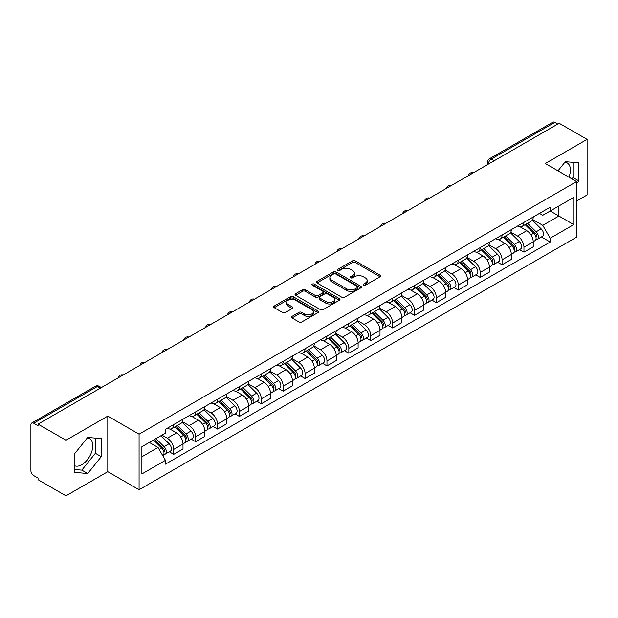 <?xml version="1.0" encoding="UTF-8"?>
<svg xmlns="http://www.w3.org/2000/svg" width="618" height="618" viewBox="0 0 618 618"><rect width="100%" height="100%" fill="white"/><g stroke="black" fill="none" stroke-linecap="round" stroke-linejoin="round"><path stroke-width="0.93" d="M363.484 285.222A1.36 0.788 0 0 0 365.408 285.222L380.039 276.779A1.947 1.128 0 0 0 380.611 275.983A1.947 1.128 0 0 0 380.039 275.188L355.25 260.873A1.947 1.128 0 0 0 352.499 260.873L337.861 269.324A1.36 0.788 0 0 0 337.467 269.881A1.36 0.788 0 0 0 337.861 270.437A1.36 0.788 0 0 0 339.792 270.437L341.684 269.34A6.234 3.6 0 0 1 350.499 269.34L352.569 270.529A6.234 3.6 0 0 1 354.392 273.079A6.234 3.6 0 0 1 352.569 275.62L350.669 276.717A1.36 0.788 0 0 0 350.275 277.273A1.36 0.788 0 0 0 350.669 277.83A1.36 0.788 0 0 0 352.6 277.83L354.493 276.733A6.234 3.6 0 0 1 363.307 276.733L365.377 277.93A6.234 3.6 0 0 1 367.2 280.472A6.234 3.6 0 0 1 365.377 283.021L363.484 284.11A1.36 0.788 0 0 0 363.083 284.666A1.36 0.788 0 0 0 363.484 285.222L363.484 284.11M564.914 162.217A15.481 8.938 -60 0 1 567.2 162.92A15.481 8.938 -60 0 1 568.931 177.181M87.285 437.977A15.481 8.938 -60 0 1 89.571 438.672A15.481 8.938 -60 0 1 91.943 451.078A15.481 8.938 -60 0 1 81.831 464.713A15.481 8.938 -60 0 1 74.183 465.532M292.036 316.377A1.947 1.128 0 0 0 291.464 317.165A1.947 1.128 0 0 0 292.036 317.961L298.988 321.978A1.947 1.128 0 0 0 301.746 321.978L318 312.6A1.947 1.128 0 0 0 318.564 311.804A1.947 1.128 0 0 0 318 311.009L293.202 296.694A1.947 1.128 0 0 0 290.452 296.694L274.199 306.08A1.947 1.128 0 0 0 273.627 306.876A1.947 1.128 0 0 0 274.199 307.664L282.604 312.515A1.947 1.128 0 0 0 285.354 312.515L292.314 308.506A1.947 1.128 0 0 0 292.878 307.71A1.947 1.128 0 0 0 292.314 306.914L288.142 304.504A5.207 3.005 0 0 1 286.621 302.38A5.207 3.005 0 0 1 289.834 299.599A5.207 3.005 0 0 1 295.512 300.255L311.835 309.672A5.207 3.005 0 0 1 313.357 311.804A5.207 3.005 0 0 1 310.143 314.577A5.207 3.005 0 0 1 304.465 313.929L301.746 312.36A1.947 1.128 0 0 0 298.988 312.36L292.036 316.377L292.036 317.961L298.988 313.975L298.988 312.36M139.081 434.176L107.795 416.107L65.979 440.248L38.053 424.133L559.174 123.26L587.1 139.382L545.285 163.523L576.579 181.592L139.081 434.176L139.081 489.75L576.579 237.165L576.579 181.592M341.824 297.25A1.947 1.128 0 0 0 344.581 297.25L360.827 287.864A1.947 1.128 0 0 0 361.399 287.069A1.947 1.128 0 0 0 360.827 286.281L336.037 271.966A1.947 1.128 0 0 0 333.287 271.966L317.034 281.344A1.947 1.128 0 0 0 316.462 282.14A1.947 1.128 0 0 0 317.034 282.936L341.824 297.25M312.824 285.516A1.36 0.788 0 0 1 314.207 285.709L339.39 300.248L323.16 309.618A1.947 1.128 0 0 1 320.41 309.618L295.613 295.304L295.613 293.712A1.947 1.128 0 0 0 295.049 294.508A1.947 1.128 0 0 0 295.613 295.304M295.613 293.712L302.573 289.695A1.947 1.128 0 0 1 305.323 289.695L315.381 295.504A1.947 1.128 0 0 0 318.131 295.504L322.75 292.839A1.947 1.128 0 0 0 323.322 292.044A1.947 1.128 0 0 0 322.75 291.248L312.283 285.207A1.36 0.788 0 0 1 311.881 284.651A1.36 0.788 0 0 1 312.723 283.917A1.36 0.788 0 0 1 314.207 284.087L339.413 298.641A1.947 1.128 0 0 1 339.985 299.436A1.947 1.128 0 0 1 339.413 300.232L339.413 298.641M65.979 440.248L65.979 495.821L38.053 479.707L38.053 478.085L33.704 475.574A3.971 2.294 -120 0 1 30.9 470.707L30.9 424.86A3.971 2.294 -120 0 1 31.719 423.044L95.28 386.343A3.971 2.294 60 0 1 97.265 386.544L33.704 423.237A3.971 2.294 -120 0 0 31.719 423.044M576.579 201.035L587.1 194.956L587.1 139.382M65.979 495.821L107.795 471.681L139.081 489.75M38.053 424.133L38.053 425.748L33.704 423.237M494.215 160.773L491.264 159.073A3.971 2.294 60 0 0 489.278 158.872L552.847 122.179A3.971 2.294 60 0 1 554.825 122.372L491.264 159.073A3.971 2.294 120 0 0 488.459 163.932L488.459 164.094M557.776 124.071L554.825 122.372M523.956 222.341A9.131 5.268 60 0 1 522.071 226.435L531.333 221.089A9.131 5.268 -120 0 0 533.218 216.988M510.816 232.167L517.505 236.03A9.131 5.268 60 0 1 523.956 247.208L533.218 241.862A9.131 5.268 -120 0 0 526.768 230.684L520.14 226.852M533.218 241.862L533.218 246.806L523.956 252.152L519.522 249.587M522.071 226.435A9.131 5.268 60 0 1 517.575 226.026M523.956 247.208L523.956 252.152M502.071 234.971A9.131 5.268 60 0 1 500.178 239.073L509.441 233.728A9.131 5.268 -120 0 0 511.333 229.626M497.629 262.225L502.071 264.79L511.333 259.436L511.333 254.5A9.131 5.268 -120 0 0 504.875 243.322L498.247 239.49M500.178 239.073A9.131 5.268 60 0 1 495.69 238.664M488.931 244.805L495.613 248.668A9.131 5.268 60 0 1 502.071 259.846L502.071 264.79M480.178 247.609A9.131 5.268 60 0 1 478.293 251.711L487.556 246.366A9.131 5.268 -120 0 0 489.441 242.264M475.744 274.863L480.178 277.42L489.441 272.075L489.441 267.138A9.131 5.268 -120 0 0 482.99 255.96L476.362 252.129M478.293 251.711A9.131 5.268 60 0 1 473.797 251.294M467.038 257.443L473.728 261.306A9.131 5.268 60 0 1 480.178 272.484L480.178 277.42M458.293 260.248A9.131 5.268 60 0 1 456.401 264.349L465.663 259.004A9.131 5.268 -120 0 0 467.556 254.902M453.851 287.501L458.293 290.058L467.556 284.713L467.556 279.776A9.131 5.268 -120 0 0 461.098 268.591L454.469 264.767M456.401 264.349A9.131 5.268 60 0 1 451.912 263.932M445.153 270.081L451.835 273.944A9.131 5.268 60 0 1 458.293 285.122L458.293 290.058M436.401 272.886A9.131 5.268 60 0 1 434.516 276.988L443.77 271.642A9.131 5.268 -120 0 0 445.663 267.54M431.967 300.132L436.401 302.696L445.663 297.351L445.663 292.414A9.131 5.268 -120 0 0 439.213 281.229L432.585 277.405M434.516 276.988A9.131 5.268 60 0 1 430.02 276.57M423.26 282.72L429.95 286.574A9.131 5.268 60 0 1 436.401 297.76L436.401 302.696M414.516 285.524A9.131 5.268 60 0 1 412.623 289.626L421.885 284.272A9.131 5.268 -120 0 0 423.778 280.178M410.074 312.77L414.516 315.334L423.778 309.989L423.778 305.045A9.131 5.268 -120 0 0 417.32 293.867L410.692 290.043M412.623 289.626A9.131 5.268 60 0 1 408.135 289.209M401.376 295.35L408.058 299.212A9.131 5.268 60 0 1 414.516 310.398L414.516 315.334M392.623 298.162A9.131 5.268 60 0 1 390.738 302.256L399.993 296.91A9.131 5.268 -120 0 0 401.885 292.816M388.189 325.408L392.623 327.973L401.885 322.627L401.885 317.683A9.131 5.268 -120 0 0 395.435 306.505L388.807 302.681M390.738 302.256A9.131 5.268 60 0 1 386.242 301.847M379.483 307.988L386.173 311.851A9.131 5.268 60 0 1 392.623 323.029L392.623 327.973M370.738 310.8A9.131 5.268 60 0 1 368.846 314.894L378.108 309.548A9.131 5.268 -120 0 0 380 305.454M366.296 338.046L370.738 340.611L380 335.265L380 330.321A9.131 5.268 -120 0 0 373.542 319.143L366.914 315.319M368.846 314.894A9.131 5.268 60 0 1 364.357 314.485M357.598 320.626L364.28 324.489A9.131 5.268 60 0 1 370.738 335.667L370.738 340.611M348.846 323.438A9.131 5.268 60 0 1 346.961 327.532L356.215 322.187A9.131 5.268 -120 0 0 358.108 318.092M344.411 350.684L348.846 353.249L358.108 347.903L358.108 342.959A9.131 5.268 -120 0 0 351.657 331.781L345.029 327.957M346.961 327.532A9.131 5.268 60 0 1 342.465 327.123M335.705 333.264L342.395 337.127A9.131 5.268 60 0 1 348.846 348.305L348.846 353.249M326.961 336.076A9.131 5.268 60 0 1 325.068 340.17L334.33 334.825A9.131 5.268 -120 0 0 336.223 330.73M322.519 363.322L326.961 365.887L336.223 360.541L336.223 355.597A9.131 5.268 -120 0 0 329.765 344.419L323.137 340.588M325.068 340.17A9.131 5.268 60 0 1 320.58 339.761M313.82 345.902L320.503 349.765A9.131 5.268 60 0 1 326.961 360.943L326.961 365.887M305.068 348.714A9.131 5.268 60 0 1 303.183 352.808L312.438 347.463A9.131 5.268 -120 0 0 314.33 343.369M300.634 375.96L305.068 378.525L314.33 373.179L314.33 368.235A9.131 5.268 -120 0 0 307.88 357.057L301.252 353.226M303.183 352.808A9.131 5.268 60 0 1 298.687 352.399M291.928 358.54L298.618 362.403A9.131 5.268 60 0 1 305.068 373.581L305.068 378.525M283.183 361.352A9.131 5.268 60 0 1 281.29 365.447L290.553 360.101A9.131 5.268 -120 0 0 292.445 355.999M278.741 388.598L283.183 391.163L292.445 385.817L292.445 380.873A9.131 5.268 -120 0 0 285.987 369.695L279.359 365.864M281.29 365.447A9.131 5.268 60 0 1 276.802 365.037M270.043 371.179L276.725 375.041A9.131 5.268 60 0 1 283.183 386.219L283.183 391.163M261.29 373.983A9.131 5.268 60 0 1 259.406 378.085L268.66 372.739A9.131 5.268 -120 0 0 270.553 368.637M256.856 401.236L261.29 403.801L270.553 398.448L270.553 393.511A9.131 5.268 -120 0 0 264.102 382.333L257.474 378.502M259.406 378.085A9.131 5.268 60 0 1 254.91 377.675M248.15 383.817L254.84 387.679A9.131 5.268 60 0 1 261.29 398.857L261.29 403.801M239.405 386.621A9.131 5.268 60 0 1 237.513 390.723L246.775 385.377A9.131 5.268 -120 0 0 248.668 381.275M234.964 413.875L239.405 416.432L248.668 411.086L248.668 406.15A9.131 5.268 -120 0 0 242.21 394.972L235.582 391.14M237.513 390.723A9.131 5.268 60 0 1 233.025 390.306M226.265 396.455L232.947 400.317A9.131 5.268 60 0 1 239.405 411.495L239.405 416.432M217.513 399.259A9.131 5.268 60 0 1 215.628 403.361L224.882 398.015A9.131 5.268 -120 0 0 226.775 393.913M213.079 426.513L217.513 429.07L226.775 423.724L226.775 418.788A9.131 5.268 -120 0 0 220.325 407.602L213.697 403.778M215.628 403.361A9.131 5.268 60 0 1 211.132 402.944M204.373 409.093L211.062 412.955A9.131 5.268 60 0 1 217.513 424.133L217.513 429.07M195.628 411.897A9.131 5.268 60 0 1 193.735 415.999L202.998 410.646A9.131 5.268 -120 0 0 204.89 406.551M191.186 439.143L195.628 441.708L204.89 436.362L204.89 431.418A9.131 5.268 -120 0 0 198.432 420.24L191.804 416.416M193.735 415.999A9.131 5.268 60 0 1 189.247 415.582M182.488 421.731L189.17 425.586A9.131 5.268 60 0 1 195.628 436.771L195.628 441.708M173.735 424.535A9.131 5.268 60 0 1 171.85 428.637L181.105 423.284A9.131 5.268 -120 0 0 182.998 419.189M169.301 451.781L173.735 454.346L182.998 449L182.998 444.056A9.131 5.268 -120 0 0 176.547 432.878L169.919 429.054M171.85 428.637A9.131 5.268 60 0 1 167.354 428.22M161.955 435.149L167.285 438.224A9.131 5.268 60 0 1 173.735 449.41L173.735 454.346M539.46 213.388L542.759 215.288L573.767 197.389L558.896 205.972L558.896 216.022L542.759 225.338L532.708 219.529M141.885 456.779L158.023 447.463L165.462 460.34L141.885 473.952L141.885 446.729L165.462 433.125L165.462 429.317L550.198 207.192L550.198 210.993L573.767 224.604L550.198 238.216L542.759 225.338M573.767 197.389L573.767 224.604M165.462 460.34L165.462 464.149L550.198 242.024L550.198 238.216M576.579 183.816L578.888 180.935L578.888 162.882L565.354 161.677L557.977 170.854M107.795 416.107L107.795 471.681M74.183 472.322L87.725 473.535L101.267 456.694L101.267 438.641L87.725 437.428L74.183 454.269L74.183 472.322M158.023 447.463L149.324 442.442M541.407 236.949L550.198 242.024M571.905 178.896L573.002 177.536L573.002 162.356M573.002 177.536L578.888 180.935M74.183 469.448L81.831 470.136L95.373 453.288L95.373 438.108M81.831 470.136L87.725 473.535M95.373 453.288L101.267 456.694M364.025 285.416L365.377 284.635A6.234 3.6 0 0 0 367.2 282.094L367.2 280.472M354.392 273.079L354.392 274.701A6.234 3.6 0 0 1 352.569 277.243L351.217 278.023M380.039 275.188L380.039 276.779L355.25 262.495A1.947 1.128 0 0 0 352.499 262.495L338.409 270.63M360.804 287.88L336.037 273.589A1.947 1.128 0 0 0 333.287 273.589L317.057 282.951M357.389 287.633A1.36 0.788 0 0 0 357.783 287.069A1.36 0.788 0 0 0 357.389 286.513L335.628 273.952A1.36 0.788 0 0 0 333.697 273.952L331.704 275.103A6.234 3.6 0 0 0 329.873 277.652A6.234 3.6 0 0 0 331.704 280.193L346.574 288.784A6.234 3.6 0 0 0 355.389 288.784L357.389 287.633L357.389 289.247A1.36 0.788 0 0 0 357.783 288.691L357.783 287.069M329.873 277.652L329.873 279.266A6.234 3.6 0 0 0 331.704 281.816L331.704 280.193M357.389 289.247L355.389 290.406A6.234 3.6 0 0 1 346.574 290.406L331.704 281.816M295.643 295.319L302.573 291.317L302.573 289.695M323.322 292.044L323.322 293.666A1.947 1.128 0 0 1 322.75 294.454L318.131 297.119A1.947 1.128 0 0 1 315.381 297.119L305.323 291.317A1.947 1.128 0 0 0 302.573 291.317M325.81 301.522A5.207 3.005 0 0 0 331.487 302.179A5.207 3.005 0 0 0 334.709 299.398A5.207 3.005 0 0 0 333.179 297.273L327.432 293.952A1.947 1.128 0 0 0 324.674 293.952L320.062 296.617A1.947 1.128 0 0 0 319.491 297.412A1.947 1.128 0 0 0 320.062 298.208L325.81 301.522L325.81 303.144A5.207 3.005 0 0 0 331.487 303.793A5.207 3.005 0 0 0 334.709 301.02L334.709 299.398M319.491 297.412L319.491 299.027A1.947 1.128 0 0 0 320.062 299.823L320.062 298.208M325.81 303.144L320.062 299.823M313.357 311.804L313.357 313.419A5.207 3.005 0 0 1 310.143 316.2A5.207 3.005 0 0 1 304.465 315.551L301.746 313.975A1.947 1.128 0 0 0 298.988 313.975M286.621 302.38L286.621 304.002A5.207 3.005 0 0 0 288.142 306.126L288.142 304.504M292.283 308.513L288.142 306.126M317.969 312.615L293.202 298.316A1.947 1.128 0 0 0 290.452 298.316L274.222 307.679M525.138 224.666L533.759 233.171A4.959 2.866 60 0 1 535.072 240.611L533.218 241.677M526.86 226.358L530.514 228.467M526.096 224.11L535.536 233.426A2.379 1.375 60 0 1 536.161 236.995A2.379 1.375 60 0 1 535.945 237.08M527.525 223.283L536.146 231.796A4.959 2.866 60 0 1 537.451 239.228A4.959 2.866 60 0 1 535.953 239.39M532.345 220.147L541.198 228.876A4.959 2.866 60 0 1 542.504 236.315L537.451 239.228M503.245 237.304L511.874 245.809A4.959 2.866 60 0 1 513.179 253.249L511.325 254.315M504.968 238.996L508.622 241.105M504.203 236.748L513.651 246.064A2.379 1.375 60 0 1 514.276 249.633A2.379 1.375 60 0 1 514.06 249.718M505.632 235.921L514.253 244.434A4.959 2.866 60 0 1 515.566 251.866A4.959 2.866 60 0 1 514.068 252.028M510.46 232.785L519.305 241.514A4.959 2.866 60 0 1 520.619 248.954L515.566 251.866M481.36 249.935L489.981 258.448A4.959 2.866 60 0 1 491.295 265.887L489.441 266.953M483.083 251.634L486.737 253.743M482.318 249.386L491.758 258.703A2.379 1.375 60 0 1 492.384 262.271A2.379 1.375 60 0 1 492.167 262.356M483.747 248.56L492.368 257.065A4.959 2.866 60 0 1 493.674 264.504A4.959 2.866 60 0 1 492.175 264.666M488.568 245.423L497.42 254.152A4.959 2.866 60 0 1 498.726 261.592L493.674 264.504M459.468 262.573L468.096 271.086A4.959 2.866 60 0 1 469.402 278.517L467.548 279.591M461.19 264.272L464.844 266.381M460.425 262.024L469.873 271.341A2.379 1.375 60 0 1 470.499 274.91A2.379 1.375 60 0 1 470.283 274.995M461.855 261.198L470.476 269.703A4.959 2.866 60 0 1 471.789 277.142A4.959 2.866 60 0 1 470.29 277.304M466.683 258.061L475.528 266.791A4.959 2.866 60 0 1 476.841 274.23L471.789 277.142M437.583 275.211L446.204 283.724A4.959 2.866 60 0 1 447.517 291.155L445.663 292.229M439.305 276.91L442.959 279.019M438.541 274.662L447.98 283.979A2.379 1.375 60 0 1 448.606 287.548A2.379 1.375 60 0 1 448.39 287.633M439.97 273.836L448.591 282.341A4.959 2.866 60 0 1 449.896 289.78A4.959 2.866 60 0 1 448.398 289.942M444.79 270.699L453.643 279.429A4.959 2.866 60 0 1 454.948 286.868L449.896 289.78M415.69 287.849L424.319 296.354A4.959 2.866 60 0 1 425.624 303.793L423.77 304.867M417.413 289.548L421.067 291.657M416.648 287.3L426.096 296.617A2.379 1.375 60 0 1 426.721 300.186A2.379 1.375 60 0 1 426.505 300.271M418.077 286.474L426.698 294.979A4.959 2.866 60 0 1 428.011 302.418A4.959 2.866 60 0 1 426.513 302.581M422.905 283.338L431.75 292.067A4.959 2.866 60 0 1 433.063 299.498L428.011 302.418M393.805 300.487L402.426 308.992A4.959 2.866 60 0 1 403.739 316.431L401.885 317.498M395.528 302.187L399.182 304.295M394.763 299.939L404.203 309.255A2.379 1.375 60 0 1 404.829 312.824A2.379 1.375 60 0 1 404.612 312.909M396.192 299.112L404.813 307.617A4.959 2.866 60 0 1 406.119 315.056A4.959 2.866 60 0 1 404.62 315.211M401.012 295.968L409.865 304.705A4.959 2.866 60 0 1 411.171 312.136L406.119 315.056M371.912 313.125L380.541 321.63A4.959 2.866 60 0 1 381.847 329.07L379.993 330.136M373.635 314.825L377.289 316.934M372.87 312.577L382.318 321.885A2.379 1.375 60 0 1 382.944 325.462A2.379 1.375 60 0 1 382.727 325.547M374.299 311.75L382.921 320.255A4.959 2.866 60 0 1 384.234 327.694A4.959 2.866 60 0 1 382.735 327.849M379.128 308.606L387.973 317.335A4.959 2.866 60 0 1 389.286 324.774L384.234 327.694M350.027 325.763L358.649 334.268A4.959 2.866 60 0 1 359.962 341.708L358.108 342.774M351.75 327.463L355.404 329.572M350.985 325.207L360.425 334.523A2.379 1.375 60 0 1 361.051 338.092A2.379 1.375 60 0 1 360.835 338.185M352.414 324.388L361.036 332.893A4.959 2.866 60 0 1 362.341 340.333A4.959 2.866 60 0 1 360.842 340.487M357.235 321.244L366.088 329.973A4.959 2.866 60 0 1 367.393 337.413L362.341 340.333M328.135 338.401L336.764 346.907A4.959 2.866 60 0 1 338.069 354.346L336.215 355.412M329.857 340.093L333.511 342.21M329.093 337.845L338.54 347.161A2.379 1.375 60 0 1 339.166 350.73A2.379 1.375 60 0 1 338.95 350.823M330.522 337.026L339.143 345.532A4.959 2.866 60 0 1 340.456 352.971A4.959 2.866 60 0 1 338.958 353.125M335.35 333.882L344.195 342.611A4.959 2.866 60 0 1 345.508 350.051L340.456 352.971M306.25 351.039L314.871 359.545A4.959 2.866 60 0 1 316.184 366.984L314.33 368.05M307.973 352.731L311.626 354.848M307.208 350.483L316.648 359.8A2.379 1.375 60 0 1 317.273 363.369A2.379 1.375 60 0 1 317.057 363.454M308.637 349.657L317.258 358.17A4.959 2.866 60 0 1 318.564 365.601A4.959 2.866 60 0 1 317.065 365.763M313.457 346.52L322.31 355.25A4.959 2.866 60 0 1 323.616 362.689L318.564 365.601M284.357 363.678L292.986 372.183A4.959 2.866 60 0 1 294.292 379.622L292.438 380.688M286.08 365.369L289.734 367.478M285.315 363.121L294.763 372.438A2.379 1.375 60 0 1 295.389 376.007A2.379 1.375 60 0 1 295.172 376.092M286.744 362.295L295.365 370.808A4.959 2.866 60 0 1 296.679 378.239A4.959 2.866 60 0 1 295.18 378.401M291.572 359.158L300.418 367.888A4.959 2.866 60 0 1 301.731 375.327L296.679 378.239M262.472 376.316L271.093 384.821A4.959 2.866 60 0 1 272.407 392.26L270.553 393.326M264.195 378.007L267.849 380.116M263.43 375.759L272.87 385.076A2.379 1.375 60 0 1 273.496 388.645A2.379 1.375 60 0 1 273.28 388.73M264.859 374.933L273.48 383.446A4.959 2.866 60 0 1 274.786 390.877A4.959 2.866 60 0 1 273.287 391.039M269.68 371.797L278.533 380.526A4.959 2.866 60 0 1 279.838 387.965L274.786 390.877M240.58 388.946L249.209 397.459A4.959 2.866 60 0 1 250.514 404.89L248.66 405.964M242.302 390.646L245.956 392.754M241.538 388.398L250.985 397.714A2.379 1.375 60 0 1 251.611 401.283A2.379 1.375 60 0 1 251.395 401.368M242.967 387.571L251.588 396.076A4.959 2.866 60 0 1 252.901 403.515A4.959 2.866 60 0 1 251.402 403.678M247.795 384.435L256.64 393.164A4.959 2.866 60 0 1 257.953 400.603L252.901 403.515M218.695 401.584L227.316 410.097A4.959 2.866 60 0 1 228.629 417.529L226.775 418.602M220.417 403.284L224.071 405.393M219.653 401.036L229.093 410.352A2.379 1.375 60 0 1 229.718 413.921A2.379 1.375 60 0 1 229.502 414.006M221.082 400.209L229.703 408.714A4.959 2.866 60 0 1 231.008 416.153A4.959 2.866 60 0 1 229.51 416.316M225.902 397.073L234.755 405.802A4.959 2.866 60 0 1 236.061 413.241L231.008 416.153M196.802 414.222L205.431 422.735A4.959 2.866 60 0 1 206.736 430.167L204.882 431.24M198.525 415.922L202.179 418.031M197.76 413.674L207.208 422.99A2.379 1.375 60 0 1 207.833 426.559A2.379 1.375 60 0 1 207.617 426.644M199.189 412.847L207.81 421.352A4.959 2.866 60 0 1 209.123 428.792A4.959 2.866 60 0 1 207.625 428.954M204.017 409.711L212.862 418.44A4.959 2.866 60 0 1 214.176 425.879L209.123 428.792M174.917 426.86L183.538 435.366A4.959 2.866 60 0 1 184.852 442.805L182.998 443.878M176.64 428.56L180.294 430.669M175.875 426.312L185.315 435.628A2.379 1.375 60 0 1 185.941 439.197A2.379 1.375 60 0 1 185.724 439.282M177.304 425.485L185.925 433.99A4.959 2.866 60 0 1 187.231 441.43A4.959 2.866 60 0 1 185.732 441.592M182.125 422.349L190.977 431.078A4.959 2.866 60 0 1 192.283 438.51L187.231 441.43M153.542 440.008L161.653 448.004A4.959 2.866 60 0 1 162.959 455.443L162.712 455.582M154.747 441.198L158.401 443.307M154.5 439.452L163.43 448.266A2.379 1.375 60 0 1 164.056 451.835A2.379 1.375 60 0 1 163.84 451.92M155.929 438.625L164.033 446.629A4.959 2.866 60 0 1 165.346 454.068A4.959 2.866 60 0 1 163.847 454.222M160.974 435.713L169.085 443.716A4.959 2.866 60 0 1 170.398 451.148L165.346 454.068M488.599 164.009L488.459 163.932A3.971 2.294 0 0 1 487.301 162.31L487.301 164.767M195.628 436.771L204.89 431.418M217.513 424.133L226.775 418.788M239.405 411.495L248.668 406.15M261.29 398.857L270.553 393.511M283.183 386.219L292.445 380.873M305.068 373.581L314.33 368.235M326.961 360.943L336.223 355.597M348.846 348.305L358.108 342.959M370.738 335.667L380 330.321M392.623 323.029L401.885 317.683M414.516 310.398L423.778 305.045M436.401 297.76L445.663 292.414M458.293 285.122L467.556 279.776M480.178 272.484L489.441 267.138M502.071 259.846L511.333 254.5M173.735 449.41L182.998 444.056M167.285 438.224L176.547 432.878M189.17 425.586L198.432 420.24M211.062 412.955L220.325 407.602M232.947 400.317L242.21 394.972M254.84 387.679L264.102 382.333M276.725 375.041L285.987 369.695M298.618 362.403L307.88 357.057M320.503 349.765L329.765 344.419M342.395 337.127L351.657 331.781M364.28 324.489L373.542 319.143M386.173 311.851L395.435 306.505M408.058 299.212L417.32 293.867M429.95 286.574L439.213 281.229M451.835 273.944L461.098 268.591M473.728 261.306L482.99 255.96M495.613 248.668L504.875 243.322M517.505 236.03L526.768 230.684M473.064 172.986A3.971 2.294 120 0 0 471.31 173.998M451.171 185.624A3.971 2.294 120 0 0 449.417 186.636M429.286 198.254A3.971 2.294 120 0 0 427.532 199.266M407.393 210.892A3.971 2.294 120 0 0 405.64 211.904M385.508 223.531A3.971 2.294 120 0 0 383.755 224.543M363.616 236.169A3.971 2.294 120 0 0 361.862 237.181M341.731 248.807A3.971 2.294 120 0 0 339.977 249.819M319.838 261.445A3.971 2.294 120 0 0 318.085 262.457M297.953 274.083A3.971 2.294 120 0 0 296.2 275.095M276.061 286.721A3.971 2.294 120 0 0 274.307 287.733M254.176 299.359A3.971 2.294 120 0 0 252.422 300.371M232.283 311.997A3.971 2.294 120 0 0 230.529 313.009M210.398 324.635A3.971 2.294 120 0 0 208.645 325.64M188.505 337.266A3.971 2.294 120 0 0 186.752 338.278M166.621 349.904A3.971 2.294 120 0 0 164.867 350.916M144.728 362.542A3.971 2.294 120 0 0 142.974 363.554M122.843 375.18A3.971 2.294 120 0 0 121.089 376.192M100.216 388.243L97.265 386.544A3.971 2.294 120 0 1 99.251 386.343A3.971 3.971 0 0 0 95.28 386.343M365.377 284.635L365.377 283.021M350.669 277.83L350.669 276.717M352.569 277.243L352.569 275.62M337.861 270.437L337.861 269.324M352.499 262.495L352.499 260.873M355.25 262.495L355.25 260.873M317.034 282.936L317.034 281.344M333.287 273.589L333.287 271.966M336.037 273.589L336.037 271.966M360.827 287.864L360.827 286.281M346.574 290.406L346.574 288.784M355.389 290.406L355.389 288.784M305.323 291.317L305.323 289.695M315.381 297.119L315.381 295.504M318.131 297.119L318.131 295.504M322.75 294.454L322.75 292.839M314.207 285.709L314.207 284.087M301.746 313.975L301.746 312.36M304.465 315.551L304.465 313.929M292.314 308.506L292.314 306.914M274.199 307.664L274.199 306.08M290.452 298.316L290.452 296.694M293.202 298.316L293.202 296.694M318 312.6L318 311.009M533.759 233.171L530.908 234.817M536.656 235.906L535.767 236.424M541.198 228.876L536.146 231.796M511.874 245.809L509.023 247.455M514.771 248.544L513.875 249.062M519.305 241.514L514.253 244.434M489.981 258.448L487.131 260.093M492.878 261.182L491.982 261.7M497.42 254.152L492.368 257.065M468.096 271.086L465.246 272.731M470.993 273.82L470.097 274.338M475.528 266.791L470.476 269.703M446.204 283.724L443.353 285.361M449.101 286.458L448.204 286.976M453.643 279.429L448.591 282.341M424.319 296.354L421.468 298M427.216 299.097L426.32 299.606M431.75 292.067L426.698 294.979M402.426 308.992L399.576 310.638M405.323 311.735L404.427 312.244M409.865 304.705L404.813 307.617M380.541 321.63L377.691 323.276M383.438 324.365L382.542 324.883M387.973 317.335L382.921 320.255M358.649 334.268L355.798 335.914M361.545 337.003L360.649 337.521M366.088 329.973L361.036 332.893M336.764 346.907L333.913 348.552M339.661 349.641L338.764 350.159M344.195 342.611L339.143 345.532M314.871 359.545L312.02 361.19M317.768 362.279L316.872 362.797M322.31 355.25L317.258 358.17M292.986 372.183L290.136 373.828M295.883 374.917L294.987 375.435M300.418 367.888L295.365 370.808M271.093 384.821L268.243 386.466M273.99 387.556L273.094 388.073M278.533 380.526L273.48 383.446M249.209 397.459L246.358 399.104M252.105 400.194L251.209 400.711M256.64 393.164L251.588 396.076M227.316 410.097L224.465 411.743M230.213 412.832L229.317 413.349M234.755 405.802L229.703 408.714M205.431 422.735L202.58 424.373M208.328 425.47L207.432 425.987M212.862 418.44L207.81 421.352M183.538 435.366L180.688 437.011M186.435 438.108L185.539 438.618M190.977 431.078L185.925 433.99M161.653 448.004L159.166 449.44M164.55 450.746L163.654 451.256M169.085 443.716L164.033 446.629M473.396 172.785A3.971 3.971 0 0 0 468.305 175.728M451.511 185.423A3.971 3.971 0 0 0 446.412 188.366M429.618 198.061A3.971 3.971 0 0 0 424.527 201.004M407.733 210.699A3.971 3.971 0 0 0 402.635 213.643M385.841 223.337A3.971 3.971 0 0 0 380.75 226.281M363.956 235.976A3.971 3.971 0 0 0 358.857 238.919M342.063 248.614A3.971 3.971 0 0 0 336.972 251.549M320.178 261.252A3.971 3.971 0 0 0 315.08 264.187M298.285 273.89A3.971 3.971 0 0 0 293.195 276.825M276.401 286.528A3.971 3.971 0 0 0 271.302 289.463M254.508 299.166A3.971 3.971 0 0 0 249.417 302.102M232.623 311.796A3.971 3.971 0 0 0 227.524 314.74M210.73 324.435A3.971 3.971 0 0 0 205.639 327.378M188.845 337.073A3.971 3.971 0 0 0 183.747 340.016M166.953 349.711A3.971 3.971 0 0 0 161.862 352.654M145.068 362.349A3.971 3.971 0 0 0 139.969 365.292M123.175 374.987A3.971 3.971 0 0 0 118.084 377.93M101.375 387.571L99.251 386.343M489.278 158.872A3.971 3.971 0 0 0 487.301 162.31"/></g></svg>
